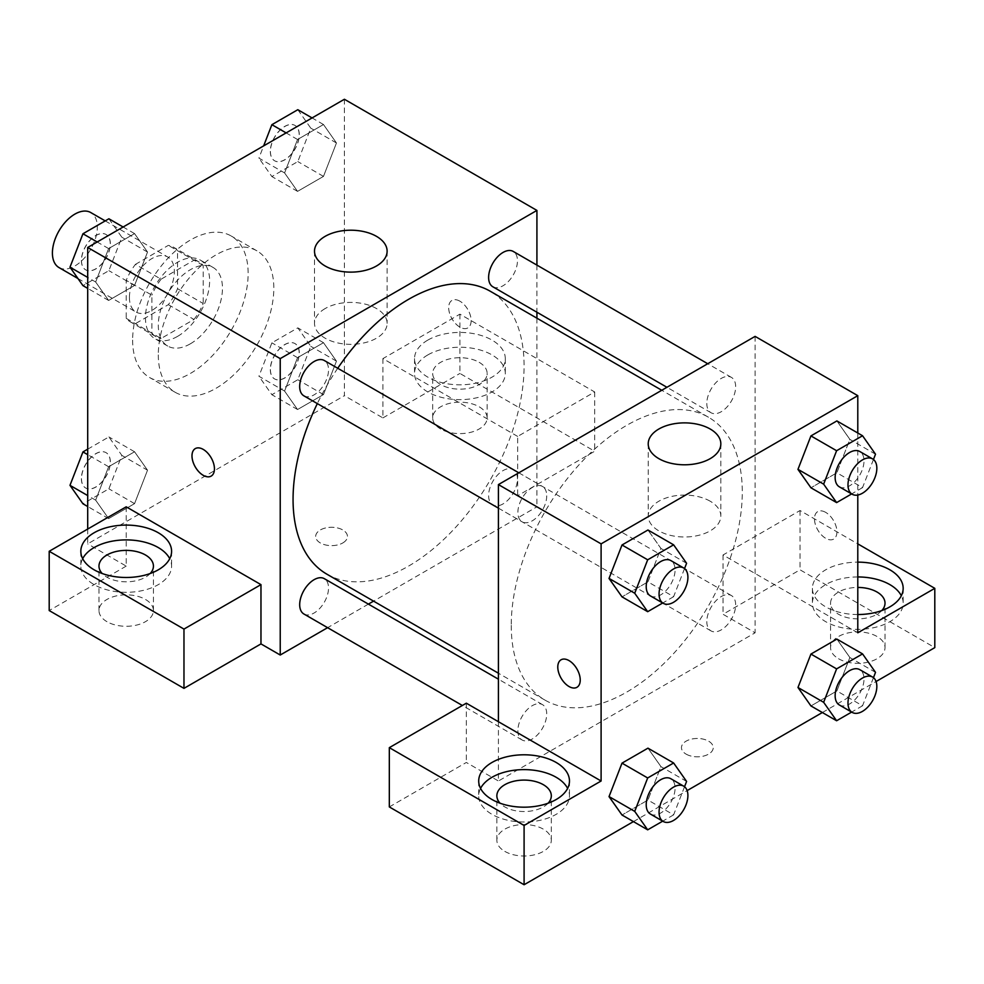 <?xml version="1.0" encoding="UTF-8"?>
<svg xmlns="http://www.w3.org/2000/svg" width="984" height="984" viewBox="0 0 984 984"><rect width="100%" height="100%" fill="white"/><g stroke="black" fill="none" stroke-linecap="round" stroke-linejoin="round"><path stroke-width="0.74" stroke-dasharray="4.92 3.69" d="M58.991 267.562A31.759 18.339 120 0 0 90.749 249.223A31.759 18.339 120 0 0 90.749 212.544M129.421 297.488A31.759 18.339 120 0 0 136.001 312.026A31.759 18.339 120 0 0 167.76 293.687A31.759 18.339 120 0 0 167.76 257.008A31.759 18.339 120 0 0 143.283 265.52A31.759 18.339 120 0 0 129.421 297.488M135.411 264.376L168.338 245.373A43.124 24.895 120 0 1 173.442 247.168A43.124 24.895 120 0 1 177.55 250.686L177.55 288.706A43.124 24.895 120 0 1 168.338 304.659L135.411 323.662A43.124 24.895 120 0 1 130.319 321.866A43.124 24.895 120 0 1 126.21 318.349L126.21 280.329A43.124 24.895 120 0 1 135.411 264.376L161.081 279.198L194.008 260.194L168.338 245.373M168.338 304.659L194.008 319.468L161.081 338.484L135.411 323.662M126.21 318.349L151.88 333.17L151.88 295.151L126.21 280.329M151.88 333.17A43.124 24.895 120 0 0 155.989 336.688A43.124 24.895 120 0 0 161.081 338.484M194.008 319.468A43.124 24.895 120 0 0 203.221 303.527L177.55 288.706M194.008 260.194A43.124 24.895 120 0 1 199.112 261.99A43.124 24.895 120 0 1 203.221 265.508L203.221 303.527M161.081 279.198A43.124 24.895 120 0 0 151.88 295.151M177.55 336.393A45.375 26.199 -60 0 1 154.857 338.631A45.375 26.199 -60 0 1 154.857 286.233A45.375 26.199 -60 0 1 200.232 260.034A45.375 26.199 -60 0 1 207.193 296.405A45.375 26.199 -60 0 1 177.55 336.393M190.379 343.797A45.375 26.199 120 0 0 220.022 303.81A45.375 26.199 120 0 0 213.073 267.451A45.375 26.199 120 0 0 178.104 279.604A45.375 26.199 120 0 0 158.301 325.273A45.375 26.199 120 0 0 167.698 346.048A45.375 26.199 120 0 0 190.379 343.797M203.221 265.508L177.55 250.686M132.631 340.095A81.684 47.158 120 0 0 149.543 377.487A81.684 47.158 120 0 0 231.228 330.329A81.684 47.158 120 0 0 231.228 236.012A81.684 47.158 120 0 0 168.276 257.894A81.684 47.158 120 0 0 132.631 340.095M158.301 354.916A81.684 47.158 120 0 0 175.213 392.308A81.684 47.158 120 0 0 256.898 345.15A81.684 47.158 120 0 0 256.898 250.834A81.684 47.158 120 0 0 193.946 272.716A81.684 47.158 120 0 0 158.301 354.916M344.4 99.261L344.4 395.666L87.699 543.869L87.699 529.048M147.526 470.204L134.562 503.636L108.621 518.605L95.657 500.155L108.621 466.736L134.562 451.767L147.526 470.204L134.562 503.636L108.621 518.605L95.657 500.155L108.621 466.736L134.562 451.767L147.526 470.204L121.856 455.395L108.892 488.814L82.951 503.783M284.585 391.078L297.549 357.659L323.49 342.69L336.454 361.128L323.49 394.559L297.549 409.529L284.585 391.078L297.549 357.659L323.49 342.69L336.454 361.128L323.49 394.559L297.549 409.529L284.585 391.078L258.915 376.257L271.879 342.838L297.82 327.869L310.784 346.319L297.82 379.738L271.879 394.707L258.915 376.257M284.585 172.926L297.549 139.507L323.49 124.525L336.454 142.975L323.49 176.394L297.549 191.376L284.585 172.926L297.549 139.507L323.49 124.525L336.454 142.975L323.49 176.394L297.549 191.376L284.585 172.926L258.915 158.104L263.65 145.878M95.657 282.002L108.621 248.583L134.562 233.602L147.526 252.052L134.562 285.471L108.621 300.452L95.657 282.002L108.621 248.583L134.562 233.602L147.526 252.052L134.562 285.471L108.621 300.452L95.657 282.002L87.699 277.414M459.909 301.19A15.879 9.176 -120 0 0 451.976 300.403A15.879 9.176 -120 0 0 451.976 318.742A15.879 9.176 -120 0 0 467.855 327.918A15.879 9.176 -120 0 0 470.291 315.188A15.879 9.176 -120 0 0 459.909 301.19A15.879 9.176 60 0 1 470.278 315.188A15.879 9.176 60 0 1 467.843 327.918A15.879 9.176 60 0 1 451.963 318.754A15.879 9.176 60 0 1 451.963 300.415A15.879 9.176 60 0 1 459.897 301.19M517.67 436.429L382.899 358.619L459.909 314.154L594.68 391.964L517.67 436.429L517.67 495.702L536.92 506.822L373.563 601.138M382.899 358.619L382.899 417.905L344.4 395.666M536.92 265.102L536.92 312.223M536.92 318.189L536.92 506.822M427.831 340.095A45.375 26.199 180 0 1 477.277 334.412A45.375 26.199 180 0 1 505.296 358.619A45.375 26.199 180 0 1 459.909 384.818A45.375 26.199 180 0 1 414.535 358.619A45.375 26.199 180 0 1 427.831 340.095M427.831 354.916A45.375 26.199 0 0 0 414.535 373.44A45.375 26.199 0 0 0 459.909 399.639A45.375 26.199 0 0 0 505.296 373.44A45.375 26.199 0 0 0 477.277 349.234A45.375 26.199 0 0 0 427.831 354.916M479.171 362.321A27.232 15.719 180 0 1 487.142 373.44A27.232 15.719 180 0 1 470.327 387.967A27.232 15.719 180 0 1 440.66 384.559A27.232 15.719 180 0 1 432.689 373.44A27.232 15.719 180 0 1 449.491 358.914A27.232 15.719 180 0 1 479.171 362.321M440.66 429.012A27.232 15.719 180 0 1 432.689 417.905A27.232 15.719 180 0 1 459.909 402.185A27.232 15.719 180 0 1 487.142 417.905A27.232 15.719 180 0 1 470.327 432.419A27.232 15.719 180 0 1 440.66 429.012M594.68 391.964L594.68 451.25L517.67 495.702M459.909 314.154L459.909 373.44L594.68 451.25M382.899 417.905L459.909 373.44M325.151 308.558A36.297 20.959 0 0 0 314.511 323.379A36.297 20.959 0 0 0 350.821 344.338A36.297 20.959 0 0 0 387.118 323.379A36.297 20.959 0 0 0 364.707 304.007A36.297 20.959 0 0 0 325.151 308.558M126.21 506.822L126.21 566.107L87.699 543.869M211.154 476.108L211.166 476.108A15.879 9.176 -120 0 0 211.166 457.769A15.879 9.176 -120 0 0 195.287 448.593A15.879 9.176 -120 0 0 195.287 448.606L195.287 448.593M82.681 558.691A45.375 26.199 0 0 0 80.836 566.107A45.375 26.199 0 0 0 126.21 592.307A45.375 26.199 0 0 0 171.585 566.107A45.375 26.199 0 0 0 169.728 558.691M150.22 573.512A27.232 15.719 180 0 1 106.961 577.214A27.232 15.719 180 0 1 102.201 573.512M106.961 621.679A27.232 15.719 180 0 1 98.978 610.56A27.232 15.719 180 0 1 126.21 594.84A27.232 15.719 180 0 1 153.43 610.56A27.232 15.719 180 0 1 136.628 625.086A27.232 15.719 180 0 1 106.961 621.679M126.21 566.107L49.2 610.56M342.801 542.947A15.879 9.164 0 0 0 347.45 536.464A15.879 9.164 0 0 0 331.571 527.289A15.879 9.164 0 0 0 315.679 536.464A15.879 9.164 0 0 0 325.483 544.939A15.879 9.164 0 0 0 342.801 542.947A15.879 9.164 180 0 1 325.483 544.927A15.879 9.164 180 0 1 315.679 536.452A15.879 9.164 180 0 1 331.571 527.276A15.879 9.164 180 0 1 347.45 536.452A15.879 9.164 180 0 1 342.801 542.934M368.397 604.114L327.598 627.681M303.908 395.851A20.406 11.783 120 0 0 319.628 390.377A20.406 11.783 120 0 0 328.533 369.849A20.406 11.783 120 0 0 324.314 360.513M517.461 478.925A20.406 11.783 120 0 0 513.242 469.589A20.406 11.783 120 0 0 497.523 475.051A20.406 11.783 120 0 0 488.618 495.592A20.406 11.783 120 0 0 492.836 504.927A20.406 11.783 120 0 0 508.556 499.466A20.406 11.783 120 0 0 517.461 478.925M303.908 614.004A20.406 11.783 120 0 0 319.628 608.543A20.406 11.783 120 0 0 328.533 588.001A20.406 11.783 120 0 0 324.314 578.666M492.836 286.774A20.406 11.783 120 0 0 508.556 281.301A20.406 11.783 120 0 0 517.461 260.772A20.406 11.783 120 0 0 513.242 251.437M326.897 574.189A163.356 94.316 120 0 0 452.775 530.425A163.356 94.316 120 0 0 524.091 366.023A163.356 94.316 120 0 0 490.253 291.239M337.733 368.262A163.356 94.316 120 0 0 317.328 403.6M511.249 625.381A163.356 94.316 120 0 0 545.087 700.165A163.356 94.316 120 0 0 708.443 605.849A163.356 94.316 120 0 0 708.443 417.216A163.356 94.316 120 0 0 582.565 460.979A163.356 94.316 120 0 0 511.249 625.381M546.723 495.825A20.406 11.783 -60 0 1 537.817 516.354A20.406 11.783 -60 0 1 522.098 521.815A20.406 11.783 -60 0 1 522.098 498.261A20.406 11.783 -60 0 1 542.504 486.477A20.406 11.783 -60 0 1 546.723 495.825M706.807 621.556A20.406 11.783 120 0 0 711.026 630.904A20.406 11.783 120 0 0 731.432 619.12A20.406 11.783 120 0 0 731.432 595.566A20.406 11.783 120 0 0 715.712 601.027A20.406 11.783 120 0 0 706.807 621.556M517.879 730.632A20.406 11.783 120 0 0 522.098 739.98A20.406 11.783 120 0 0 542.504 728.197A20.406 11.783 120 0 0 542.504 704.642A20.406 11.783 120 0 0 526.784 710.104A20.406 11.783 120 0 0 517.879 730.632M706.807 403.403A20.406 11.783 120 0 0 711.026 412.739A20.406 11.783 120 0 0 731.432 400.968A20.406 11.783 120 0 0 731.432 377.401A20.406 11.783 120 0 0 715.712 382.874A20.406 11.783 120 0 0 706.807 403.403M498.421 721.715L498.421 781.001L755.109 632.798L723.031 614.274L800.029 569.81L934.8 647.62M755.109 336.38L755.109 632.798M686.131 754.138A15.879 9.164 0 0 0 703.437 756.118A15.879 9.164 0 0 0 713.24 747.655A15.879 9.164 0 0 0 697.361 738.48A15.879 9.164 0 0 0 681.469 747.655A15.879 9.164 0 0 0 686.131 754.138A15.879 9.164 180 0 1 681.469 747.643A15.879 9.164 180 0 1 697.361 738.467A15.879 9.164 180 0 1 713.24 747.643A15.879 9.164 180 0 1 703.437 756.106A15.879 9.164 180 0 1 686.131 754.125M838.54 658.726A27.232 15.719 0 0 0 868.208 662.134A27.232 15.719 0 0 0 885.022 647.62A27.232 15.719 0 0 0 857.79 631.9A27.232 15.719 0 0 0 830.57 647.62A27.232 15.719 0 0 0 838.54 658.726M504.829 851.394A27.232 15.719 0 0 0 534.509 854.801A27.232 15.719 0 0 0 551.311 840.274A27.232 15.719 0 0 0 524.091 824.555A27.232 15.719 0 0 0 496.858 840.274A27.232 15.719 0 0 0 504.829 851.394M633.438 821.603L687.152 790.595M822.366 712.527L876.08 681.518M389.32 806.929L466.33 762.465L498.421 781.001M881.799 610.56A27.232 15.719 180 0 1 838.54 614.262A27.232 15.719 180 0 1 830.57 603.155A27.232 15.719 180 0 1 857.79 587.436M857.79 576.956A45.375 26.199 0 0 0 825.699 584.631A45.375 26.199 0 0 0 812.415 603.155A45.375 26.199 0 0 0 857.79 629.354A45.375 26.199 0 0 0 903.164 603.155A45.375 26.199 0 0 0 901.319 595.738M857.79 614.533A45.375 26.199 180 0 1 812.415 588.334A45.375 26.199 180 0 1 825.699 569.81A45.375 26.199 180 0 1 857.79 562.135M548.1 803.227A27.232 15.719 180 0 1 504.829 806.929A27.232 15.719 180 0 1 500.081 803.227M480.561 788.405A45.375 26.199 0 0 0 478.704 795.81A45.375 26.199 0 0 0 524.091 822.009A45.375 26.199 0 0 0 569.465 795.81A45.375 26.199 0 0 0 567.608 788.405M466.33 703.191L466.33 762.465M857.79 632.798L723.031 554.988L800.029 510.524L857.79 543.869M800.029 510.524L800.029 569.81M723.031 554.988L723.031 614.274M797.975 687.484L810.964 654.065M875.514 672.355L849.844 657.533L836.88 639.083L849.869 657.496M873.46 677.656L862.55 705.786L836.88 690.965L849.844 657.533L836.843 690.952M836.88 690.965L810.939 705.934L836.88 690.965M875.514 454.202L849.844 439.381L836.88 420.931L849.869 439.344L836.843 472.8M873.46 459.491L862.55 487.621L836.88 472.8L810.939 487.781L836.88 472.8L849.844 439.381M797.975 469.331L810.964 435.912M686.586 563.279L660.916 548.457L647.915 581.876M684.532 568.567L673.622 596.698L647.952 581.876L622.011 596.857L647.952 581.876L660.916 548.457L647.952 530.007L660.941 548.42M609.047 578.408L622.036 544.988M609.047 796.56L622.036 763.141M686.586 781.431L660.916 766.61L647.952 748.16L660.941 766.573L647.915 800.029M684.532 786.733L673.622 814.863L647.952 800.041L622.011 815.01L647.952 800.041L660.916 766.61M857.79 433.009L857.79 495.038M710.19 501.213A36.297 20.959 0 0 0 670.633 496.674A36.297 20.959 0 0 0 648.222 516.034A36.297 20.959 0 0 0 684.52 536.993A36.297 20.959 0 0 0 720.829 516.034A36.297 20.959 0 0 0 710.19 501.213M576.944 687.299L576.956 687.299A15.879 9.176 -120 0 0 576.956 668.96A15.879 9.176 -120 0 0 561.077 659.784L561.077 659.784M825.699 512.381A15.879 9.176 -120 0 0 817.765 511.594A15.879 9.176 -120 0 0 817.765 529.933A15.879 9.176 -120 0 0 833.645 539.097A15.879 9.176 -120 0 0 836.08 526.379A15.879 9.176 -120 0 0 825.699 512.381A15.879 9.176 60 0 1 836.068 526.379A15.879 9.176 60 0 1 833.632 539.109A15.879 9.176 60 0 1 817.753 529.933A15.879 9.176 60 0 1 817.753 511.594A15.879 9.176 60 0 1 825.699 512.381M673.622 596.698L662.712 602.995M650.449 595.923A20.406 11.783 120 0 0 670.854 584.139A20.406 11.783 120 0 0 670.854 560.585M862.55 487.621L851.64 493.919M839.377 486.846A20.406 11.783 120 0 0 859.782 475.063A20.406 11.783 120 0 0 859.782 451.508M673.622 814.863L662.712 821.16M650.449 814.076A20.406 11.783 120 0 0 670.854 802.292A20.406 11.783 120 0 0 670.854 778.738M862.55 705.786L851.64 712.084M839.377 704.999A20.406 11.783 120 0 0 859.782 693.216A20.406 11.783 120 0 0 859.782 669.661M108.892 218.78L121.856 237.23L108.892 270.661L82.951 285.631M81.487 260.539A20.406 11.783 120 0 0 85.719 269.874A20.406 11.783 120 0 0 106.124 258.103A20.406 11.783 120 0 0 106.124 234.536A20.406 11.783 120 0 0 90.393 240.01A20.406 11.783 120 0 0 81.487 260.539M147.526 252.052L121.856 237.23M134.562 285.471L108.892 270.661M108.621 300.452L87.699 288.373M108.621 248.583L97.195 241.99M134.562 233.602L123.135 227.009M81.389 260.477A20.406 11.783 120 0 0 85.62 269.813A20.406 11.783 120 0 0 106.014 258.042A20.406 11.783 120 0 0 106.014 234.475A20.406 11.783 120 0 0 90.294 239.948A20.406 11.783 120 0 0 81.389 260.477M297.82 109.704L310.784 128.154L297.82 161.585L271.879 176.554L258.915 158.104M270.416 151.462A20.406 11.783 120 0 0 274.647 160.798A20.406 11.783 120 0 0 295.052 149.027A20.406 11.783 120 0 0 295.052 125.46A20.406 11.783 120 0 0 279.321 130.934A20.406 11.783 120 0 0 270.416 151.462M336.454 142.975L310.784 128.154M323.49 176.394L297.82 161.585M297.549 191.376L271.879 176.554M297.549 139.507L286.123 132.901M323.49 124.525L312.063 117.932M270.317 151.401A20.406 11.783 120 0 0 274.548 160.736A20.406 11.783 120 0 0 294.942 148.965A20.406 11.783 120 0 0 294.942 125.398A20.406 11.783 120 0 0 279.222 130.872A20.406 11.783 120 0 0 270.317 151.401M87.699 449.171L108.892 436.945L121.856 455.395M81.487 478.691A20.406 11.783 120 0 0 85.719 488.027A20.406 11.783 120 0 0 106.124 476.256A20.406 11.783 120 0 0 106.124 452.702A20.406 11.783 120 0 0 90.393 458.163A20.406 11.783 120 0 0 81.487 478.691M134.562 503.636L108.892 488.814M108.621 518.605L87.699 506.526M95.657 500.155L87.699 495.567M108.621 466.736L87.699 454.657M134.562 451.767L108.892 436.945M81.389 478.63A20.406 11.783 120 0 0 85.62 487.978A20.406 11.783 120 0 0 106.014 476.194A20.406 11.783 120 0 0 106.014 452.64A20.406 11.783 120 0 0 90.294 458.101A20.406 11.783 120 0 0 81.389 478.63M270.416 369.615A20.406 11.783 120 0 0 274.647 378.951A20.406 11.783 120 0 0 295.052 367.18A20.406 11.783 120 0 0 295.052 343.613A20.406 11.783 120 0 0 279.321 349.086A20.406 11.783 120 0 0 270.416 369.615M336.454 361.128L310.784 346.319M323.49 394.559L297.82 379.738M297.549 409.529L271.879 394.707M297.549 357.659L271.879 342.838M323.49 342.69L297.82 327.869M270.317 369.553A20.406 11.783 120 0 0 274.548 378.901A20.406 11.783 120 0 0 294.942 367.118A20.406 11.783 120 0 0 294.942 343.564A20.406 11.783 120 0 0 279.222 349.025A20.406 11.783 120 0 0 270.317 369.553M77.945 278.509L136.001 312.026M105.227 220.896L167.76 257.008M213.073 267.451L200.232 260.034M167.698 346.048L154.857 338.631M199.112 261.99L173.442 247.168M155.989 336.688L130.319 321.866M256.898 250.834L231.228 236.012M175.213 392.308L149.543 377.487M414.535 358.619L414.535 373.44M505.296 358.619L505.296 373.44M487.142 417.905L487.142 373.44M432.689 417.905L432.689 373.44M314.511 251.166L314.511 323.379M387.118 251.166L387.118 323.379M80.836 551.286L80.836 566.107M171.585 551.286L171.585 566.107M153.43 610.56L153.43 566.107M98.978 610.56L98.978 566.107M708.443 417.216L661.777 390.279M545.087 700.165L498.421 673.216M498.421 508.15L522.098 521.815M518.814 472.812L542.504 486.477M731.432 595.566L513.242 469.589M711.026 630.904L492.836 504.927M542.504 704.642L498.421 679.181M522.098 739.98L462.357 705.479M731.432 377.401L707.742 363.736M711.026 412.739L666.943 387.29M885.022 647.62L885.022 603.155M830.57 647.62L830.57 603.155M812.415 588.334L812.415 603.155M903.164 588.334L903.164 603.155M551.311 840.274L551.311 795.81M496.858 840.274L496.858 795.81M478.704 781.001L478.704 795.81M569.465 781.001L569.465 795.81M648.222 443.833L648.222 516.034M720.829 443.833L720.829 516.034"/><path stroke-width="1.48" d="M105.227 220.896L90.749 212.544A31.759 18.339 120 0 0 66.272 221.056A31.759 18.339 120 0 0 52.41 253.023A31.759 18.339 120 0 0 58.991 267.562L77.945 278.509M87.699 529.048L87.699 247.464L344.4 99.261L536.92 210.416L536.92 265.102M536.92 312.223L536.92 318.189M325.151 236.345A36.297 20.959 180 0 1 364.707 231.806A36.297 20.959 180 0 1 387.118 251.166A36.297 20.959 180 0 1 350.821 272.125A36.297 20.959 180 0 1 314.511 251.166A36.297 20.959 180 0 1 325.151 236.345M327.598 627.681L280.231 655.024L280.231 358.619L87.699 247.464M280.231 358.619L536.92 210.416M203.221 475.333A15.879 9.176 60 0 1 192.839 461.336A15.879 9.176 60 0 1 195.275 448.606A15.879 9.176 60 0 1 211.154 457.769A15.879 9.176 60 0 1 211.154 476.108A15.879 9.176 60 0 1 203.221 475.333M260.969 584.631L126.21 506.822L49.2 551.286L183.971 629.083L260.969 584.631L260.969 643.905L280.231 655.024M195.287 448.606A15.879 9.176 -120 0 0 192.852 461.336A15.879 9.176 -120 0 0 203.233 475.321A15.879 9.176 -120 0 0 211.166 476.108M94.12 532.762A45.375 26.199 180 0 1 143.578 527.08A45.375 26.199 180 0 1 171.585 551.286A45.375 26.199 180 0 1 126.21 577.485A45.375 26.199 180 0 1 80.836 551.286A45.375 26.199 180 0 1 94.12 532.762M169.728 558.691A45.375 26.199 0 0 0 94.12 547.571A45.375 26.199 0 0 0 82.681 558.691M102.201 573.512A27.232 15.719 180 0 1 98.978 566.107A27.232 15.719 180 0 1 115.792 551.581A27.232 15.719 180 0 1 145.46 554.988A27.232 15.719 180 0 1 153.43 566.107A27.232 15.719 180 0 1 150.22 573.512M183.971 629.083L183.971 688.37L260.969 643.905M49.2 551.286L49.2 610.56L183.971 688.37M373.563 601.138L368.397 604.114M518.814 472.812L324.314 360.513A20.406 11.783 120 0 0 303.908 372.284A20.406 11.783 120 0 0 303.908 395.851L498.421 508.15M498.421 679.181L324.314 578.666A20.406 11.783 120 0 0 308.595 584.127A20.406 11.783 120 0 0 299.69 604.668A20.406 11.783 120 0 0 303.908 614.004L462.357 705.479M707.742 363.736L513.242 251.437A20.406 11.783 120 0 0 497.523 256.898A20.406 11.783 120 0 0 488.618 277.427A20.406 11.783 120 0 0 492.836 286.774L666.943 387.29M661.777 390.279L490.253 291.239A163.356 94.316 120 0 0 337.733 368.262M317.328 403.6A163.356 94.316 120 0 0 293.06 499.405A163.356 94.316 120 0 0 326.897 574.189L498.421 673.216M498.421 721.715L466.33 703.191L389.32 747.655L524.091 825.453L601.101 781.001L498.421 721.715L498.421 484.583L755.109 336.38L857.79 395.666L857.79 433.009M389.32 747.655L389.32 806.929L524.091 884.739L633.438 821.603M687.152 790.595L822.366 712.527M876.08 681.518L934.8 647.62L934.8 588.334L857.79 632.798L857.79 495.038M857.79 587.436A27.232 15.719 180 0 1 877.039 592.036A27.232 15.719 180 0 1 885.022 603.155A27.232 15.719 180 0 1 881.799 610.56M901.319 595.738A45.375 26.199 0 0 0 857.79 576.956M857.79 562.135A45.375 26.199 180 0 1 903.164 588.334A45.375 26.199 180 0 1 857.79 614.533M500.081 803.227A27.232 15.719 180 0 1 496.858 795.81A27.232 15.719 180 0 1 524.091 780.091A27.232 15.719 180 0 1 551.311 795.81A27.232 15.719 180 0 1 548.1 803.227M567.608 788.405A45.375 26.199 0 0 0 492 777.286A45.375 26.199 0 0 0 480.561 788.405M492 762.465A45.375 26.199 180 0 1 541.458 756.794A45.375 26.199 180 0 1 569.465 781.001A45.375 26.199 180 0 1 524.091 807.188A45.375 26.199 180 0 1 478.704 781.001A45.375 26.199 180 0 1 492 762.465M524.091 825.453L524.091 884.739M857.79 543.869L934.8 588.334M836.609 668.886L810.939 654.065L836.88 639.083L810.939 654.065L797.975 687.484L810.939 705.934L797.975 687.484L823.645 702.305L836.609 668.886L862.55 653.905L875.514 672.355L873.46 677.656M851.64 493.919L836.609 502.603L810.939 487.781L797.938 469.368M836.609 502.603L823.645 484.153L836.609 450.721L810.939 435.912L836.88 420.931L810.939 435.912L797.975 469.331L810.939 487.781M662.712 602.995L647.681 611.679L622.011 596.857L609.01 578.444M647.681 611.679L634.717 593.229L647.681 559.798L622.011 544.988L647.952 530.007L622.011 544.988L609.047 578.408L622.011 596.857M662.712 821.16L647.681 829.832L634.717 811.382L647.681 777.963L622.011 763.141L647.952 748.16L622.011 763.141L609.047 796.56L622.011 815.01L609.01 796.597M601.101 781.001L601.101 543.869L857.79 395.666M710.19 429.012A36.297 20.959 180 0 1 720.829 443.833A36.297 20.959 180 0 1 684.52 464.792A36.297 20.959 180 0 1 648.222 443.833A36.297 20.959 180 0 1 670.633 424.473A36.297 20.959 180 0 1 710.19 429.012M601.101 543.869L498.421 484.583M561.077 659.784A15.879 9.176 -120 0 0 558.641 672.515A15.879 9.176 -120 0 0 569.023 686.512A15.879 9.176 60 0 1 558.629 672.515A15.879 9.176 60 0 1 561.064 659.797A15.879 9.176 60 0 1 576.944 668.96A15.879 9.176 60 0 1 576.944 687.299A15.879 9.176 60 0 1 569.01 686.512A15.879 9.176 -120 0 0 576.956 687.299M647.681 559.798L673.622 544.828L686.586 563.279L684.532 568.567M683.683 567.989L670.854 560.585A20.406 11.783 120 0 0 655.123 566.046A20.406 11.783 120 0 0 646.217 586.587A20.406 11.783 120 0 0 650.449 595.923L663.278 603.327A20.406 11.783 120 0 0 683.683 591.556A20.406 11.783 120 0 0 683.683 567.989A20.406 11.783 120 0 0 667.964 573.463A20.406 11.783 120 0 0 659.059 593.992A20.406 11.783 120 0 0 663.278 603.327M634.717 593.229L609.047 578.408M673.622 544.828L647.952 530.007M836.609 450.721L862.55 435.752L875.514 454.202L873.46 459.491M872.611 458.913L859.782 451.508A20.406 11.783 120 0 0 844.051 456.97A20.406 11.783 120 0 0 835.145 477.498A20.406 11.783 120 0 0 839.377 486.846L852.206 494.251A20.406 11.783 120 0 0 872.611 482.48A20.406 11.783 120 0 0 872.611 458.913A20.406 11.783 120 0 0 856.892 464.387A20.406 11.783 120 0 0 847.987 484.915A20.406 11.783 120 0 0 852.206 494.251M823.645 484.153L797.975 469.331M862.55 435.752L836.88 420.931M647.681 777.963L673.622 762.981L686.586 781.431L684.532 786.733M683.683 786.154L670.854 778.738A20.406 11.783 120 0 0 655.123 784.211A20.406 11.783 120 0 0 646.217 804.74A20.406 11.783 120 0 0 650.449 814.076L663.278 821.492A20.406 11.783 120 0 0 683.683 809.709A20.406 11.783 120 0 0 683.683 786.154A20.406 11.783 120 0 0 667.964 791.616A20.406 11.783 120 0 0 659.059 812.144A20.406 11.783 120 0 0 663.278 821.492M647.681 829.832L622.011 815.01M634.717 811.382L609.047 796.56M673.622 762.981L647.952 748.16M851.64 712.084L836.609 720.755L823.645 702.305M872.611 677.078L859.782 669.661A20.406 11.783 120 0 0 844.051 675.135A20.406 11.783 120 0 0 835.145 695.663A20.406 11.783 120 0 0 839.377 704.999L852.206 712.416A20.406 11.783 120 0 0 872.611 700.633A20.406 11.783 120 0 0 872.611 677.078A20.406 11.783 120 0 0 856.892 682.539A20.406 11.783 120 0 0 847.987 703.068A20.406 11.783 120 0 0 852.206 712.416M836.609 720.755L810.939 705.934M862.55 653.905L836.88 639.083M87.699 288.373L82.951 285.631L69.987 267.181L82.951 233.762L108.892 218.78L123.135 227.009M87.699 277.414L69.987 267.181M97.195 241.99L82.951 233.762M263.65 145.878L271.879 124.685L297.82 109.704L312.063 117.932M286.123 132.901L271.879 124.685M87.699 506.526L82.951 503.783L69.987 485.333L82.951 451.914L87.699 449.171M87.699 495.567L69.987 485.333M87.699 454.657L82.951 451.914"/></g></svg>
